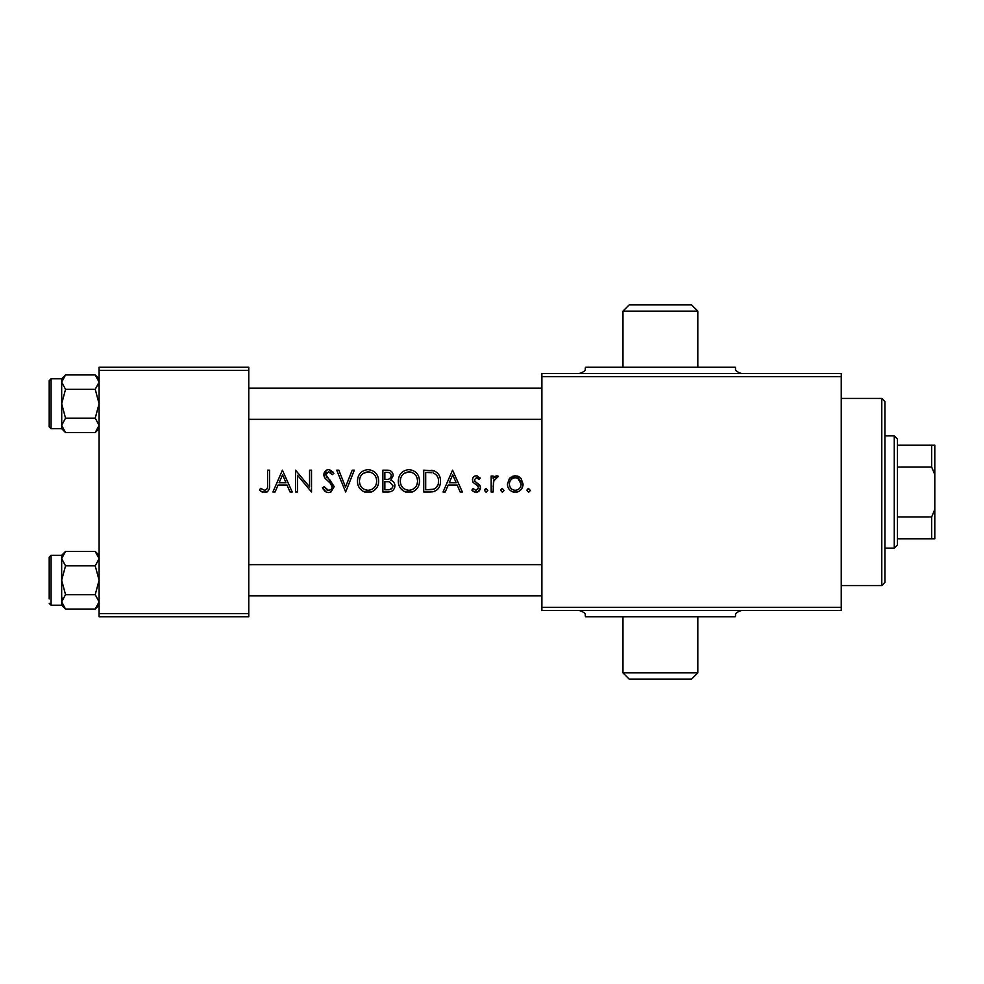<?xml version="1.0" encoding="UTF-8"?>
<svg xmlns="http://www.w3.org/2000/svg" width="984" height="984" viewBox="0 0 984 984"><rect width="100%" height="100%" fill="white"/><g stroke="black" fill="none" stroke-linecap="round" stroke-linejoin="round"><path stroke-width="1.48" d="M622.97 311.141L629.207 304.905L691.567 304.905L697.804 311.141L622.97 311.141L622.97 367.266L585.554 367.266C584.348 369.111 587.842 370.538 579.318 373.502M741.469 373.502C732.932 370.538 736.426 369.111 735.232 367.266L585.554 367.266M697.804 672.859L691.567 679.095L629.207 679.095L622.97 672.859L697.804 672.859L697.804 616.734M741.469 610.498C732.932 613.462 736.426 614.889 735.232 616.734L585.554 616.734C584.348 614.889 587.842 613.462 579.318 610.498M259.469 490.044L262.138 492L267.008 492C269.136 490.216 269.985 487.855 269.542 484.915L269.542 470.168L267.587 470.168L267.587 484.694C268.103 487.609 267.131 489.491 264.647 490.315L260.551 488.359L259.469 490.044M282.408 470.168L272.9 492L275.065 492L278.115 485.001L286.996 485.001L290.046 492L292.211 492L282.408 470.168M295.569 470.168L295.569 492L297.525 492L297.525 475.284L311.522 492L311.522 470.168L309.554 470.168L309.554 486.932L295.569 470.168M322.432 487.793L326.061 492L328.496 492.566L330.944 492L334.191 486.649L325.79 474.62L328.558 471.853L332.248 474.645L333.908 473.304L328.668 469.614C325.618 469.946 324.007 471.643 323.834 474.706L324.904 478.027L331.534 484.485L332.223 486.625C332.002 488.9 330.735 490.13 328.422 490.315L324.154 486.686L322.432 487.793M336.7 470.168L345.655 492L354.338 470.168L352.211 470.168L345.519 487.018L338.828 470.168L336.7 470.168M357.413 481.176C357.549 486.293 359.947 489.909 364.633 492L371.485 492C376.171 489.884 378.569 486.244 378.68 481.078C378.311 474.214 374.719 470.401 367.918 469.614C361.263 470.524 357.758 474.386 357.413 481.176C357.782 474.374 361.288 470.512 367.918 469.614L370.095 469.811M382.874 470.168L382.874 492L388.397 492C392.358 491.816 394.522 489.749 394.916 485.801C394.805 483.021 393.428 481.164 390.771 480.229L393.231 475.579C392.874 471.865 390.734 470.057 386.823 470.168L382.874 470.168M398.274 481.176C398.397 486.293 400.808 489.909 405.494 492L412.333 492C417.019 489.884 419.43 486.244 419.541 481.078C419.172 474.214 415.58 470.401 408.778 469.614C402.124 470.524 398.618 474.386 398.274 481.176C398.643 474.374 402.148 470.512 408.778 469.614L410.943 469.811M423.735 470.168L423.735 492L430.082 492C436.822 491.766 440.303 488.212 440.524 481.361C440.647 476.539 438.593 473.083 434.362 470.955L423.735 470.168M452.566 470.168L443.046 492L445.211 492L448.261 485.001L457.142 485.001L460.192 492L462.357 492L452.566 470.168M471.865 490.118L474.46 492L477.744 492L480.549 487.67L479.835 485.21L474.915 481.324L474.386 479.872L476.379 477.732L479.023 479.405L480.266 478.039L476.317 475.764C473.845 476.047 472.554 477.437 472.431 479.958L473.132 482.406L478.076 486.231L478.593 487.757L475.998 490.315L473.083 488.642L471.865 490.118M484.46 490.462L486.145 492.283L487.818 490.462L486.145 488.642L484.46 490.462L486.145 492.283L487.818 490.462M491.176 476.047L491.176 492L493.144 492L493.476 481.164L498.457 476.317L496.834 475.764L493.144 478.396L493.144 476.047L491.176 476.047M500.696 490.462L502.369 492.283L504.054 490.462L502.369 488.642L500.696 490.462L502.369 492.283L504.054 490.462M507.412 484.067C507.559 487.978 509.441 490.622 513.07 492L517.436 492C521.053 490.622 522.934 487.978 523.082 484.067L521.016 478.396L515.259 475.764L509.478 478.409L507.412 484.067M527.006 490.462L528.679 492.283L530.364 490.462L528.679 488.642L527.006 490.462L528.679 492.283L530.364 490.462M248.767 616.734L99.089 616.734L99.089 613.61L248.767 613.61L248.767 616.734M248.767 370.39L99.089 370.39L99.089 367.266L248.767 367.266L248.767 613.61M99.089 370.39L99.089 613.61M841.246 610.498L541.889 610.498L541.889 607.374L841.246 607.374L841.246 610.498M841.246 376.626L541.889 376.626L541.889 373.502L841.246 373.502L841.246 607.374M541.889 376.626L541.889 607.374M262.138 492L260.723 491.127M260.551 488.359L264.647 490.315L267.045 488.863M449.233 482.763L452.702 474.817L456.17 482.763L449.233 482.763L456.17 482.763M476.317 475.764L477.486 475.961M479.023 479.405L478.298 478.63M477.437 478.003L476.379 477.732L474.386 479.872L475.469 481.889M476.465 482.603L480.364 486.379M480.475 488.581L479.306 490.918M474.46 492L472.406 490.745M473.083 488.642L475.998 490.315L478.593 487.757L477.326 485.567M478.593 487.757L478.076 486.231M473.132 482.406L472.603 481.238M472.431 479.958L472.923 477.818M473.476 477.031L474.755 476.072M484.583 489.774L485.481 488.777M494.657 476.563L495.309 476.145M496.834 475.764L498.457 476.317M496.502 477.732L495.887 477.818M494.029 479.589L493.144 486.637M527.116 489.774L528.014 488.777M509.478 478.409L510.659 477.289M512.061 476.428L515.259 475.764M516.895 475.936L518.408 476.416M518.445 476.428L519.835 477.277M522.996 485.395L521.372 489.233M517.436 492L516.366 492.209M514.128 492.209L513.058 492M509.712 489.934L508.937 488.974M508.691 488.618L508.052 487.4M507.781 486.637L507.596 485.887M517.572 478.236L515.247 477.732C518.925 478.224 520.88 480.34 521.126 484.079L517.867 478.384M521.028 485.26L521.126 484.079C520.893 487.818 518.937 489.897 515.247 490.315L516.44 490.204M518.211 489.515L519.49 488.458M514.066 490.204L515.247 490.315C511.569 489.909 509.614 487.83 509.368 484.079L509.466 485.272M509.466 482.886L509.368 484.079C509.601 480.34 511.557 478.224 515.247 477.732L514.054 477.855M512 478.777L510.573 480.229M509.773 481.729L509.503 482.664M500.807 489.774L501.717 488.777M431.152 470.303L432.739 470.524M440.205 478.199L440.451 479.737M434.301 491.471L432.037 491.902M434.498 473.538L433.28 473.021C436.871 474.583 438.643 477.363 438.569 481.361C438.667 485.05 437.056 487.67 433.747 489.208L425.691 489.761L425.691 472.406L431.828 472.701M429.799 472.48L427.105 472.406M438.323 483.784L438.507 480.044M437.942 477.597L437.327 476.293M432.345 489.515L434.867 488.704M436.601 487.289L438.249 484.079M425.691 489.761L430.672 489.688M430.881 489.675L432.001 489.565M419.43 482.837L419.098 484.522M419.086 484.534L418.507 486.157M417.302 488.199L415.346 490.278M399.319 486.207L398.729 484.608M398.717 484.571L398.372 482.898M410.267 471.976L408.864 471.853C414.313 472.504 417.216 475.567 417.585 481.078L417.118 478.015M416.195 475.985L415.506 475.038M412.284 472.591L411.103 472.16M417.118 484.165L417.585 481.078C417.253 486.613 414.35 489.7 408.864 490.315L410.636 490.143M405.469 489.626L408.864 490.315C403.477 489.688 400.599 486.637 400.23 481.176L400.808 484.595L402.641 487.547M402.887 487.806L403.944 488.728M400.808 477.707L400.23 481.176C400.549 475.678 403.428 472.566 408.864 471.853L404.006 473.464M403.895 473.538L403.132 474.165M394.646 483.98L394.842 484.866M394.793 487.08L394.449 488.261M391.177 476.514L391.275 475.616C390.808 478.409 389.049 479.675 385.999 479.405L384.842 479.405L384.842 472.406L387.192 472.406C389.627 472.283 390.992 473.353 391.275 475.616L390.992 474.19M388.016 472.443L387.192 472.406M384.842 479.405L387.241 479.368M392.468 487.646L392.948 485.801L389.603 481.902L392.948 485.801C392.382 488.74 390.525 490.057 387.364 489.761L384.842 489.761L384.842 481.643L388.508 481.742M387.807 481.68L385.986 481.643M384.842 489.761L388.717 489.712M389.726 489.577L392.358 487.83M378.569 482.837L378.237 484.522M378.237 484.534L377.647 486.157M376.442 488.199L374.486 490.278M358.459 486.207L357.868 484.608M357.856 484.571L357.524 482.898M369.406 471.976L368.004 471.853C373.453 472.504 376.355 475.567 376.724 481.078L376.269 478.015M375.334 475.985L374.646 475.038M371.423 472.591L370.255 472.16M376.269 484.165L376.724 481.078C376.392 486.613 373.489 489.7 368.004 490.315L369.775 490.143M364.609 489.626L368.004 490.315C362.616 489.688 359.738 486.637 359.369 481.176L359.959 484.595L361.78 487.547M362.026 487.806L363.084 488.728M359.947 477.707L359.369 481.176C359.689 475.678 362.567 472.566 368.004 471.853L363.145 473.464M363.034 473.538L362.284 474.165M327.549 492.48L325.962 491.951M325.151 491.447L322.973 488.814M324.154 486.686L327.008 489.983M327.697 490.241L329.173 490.253M332.161 487.351L330.489 483.193M329.923 482.615L328.066 481.004M326.085 479.306L325.446 478.679M324.289 476.933L323.896 475.579M323.834 474.706L326.725 470.008M329.517 469.688L333.072 472.123M330.747 472.751L329.751 472.086M329.726 472.074L326.553 472.652M325.975 473.55L326.024 475.899M326.663 476.969L327.34 477.695M329.652 479.614L334.191 486.649L330.415 492.234M279.087 482.763L282.556 474.817L286.012 482.763L279.087 482.763L286.012 482.763M881.787 398.446L884.911 401.57L884.911 582.43L881.787 585.554L881.787 398.446L841.246 398.446M881.787 585.554L841.246 585.554M62.755 554.927L61.672 558.641L61.672 580.252L65.534 565.837L61.672 558.641L65.534 551.434L95.227 551.434L99.089 558.641L95.227 565.837L65.534 565.837M49.2 598.961L49.2 557.178L49.2 561.544L49.2 557.178L51.07 555.296L51.07 605.197L61.672 605.197L65.534 609.059L61.672 601.864L65.534 594.656L61.672 580.252L61.672 605.197M95.227 565.837L99.089 580.252L95.227 594.656L65.534 594.656M95.227 594.656L99.089 601.864L95.227 609.059L65.534 609.059M99.089 558.641L99.04 557.842M61.672 558.641L61.672 555.296L65.534 551.434M61.672 601.864L62.755 598.149M65.522 609.059L62.767 605.578M99.089 601.864L98.031 605.541L98.978 603.069M95.227 389.344L99.089 403.748L95.227 418.163L99.089 425.359L95.227 432.566L65.534 432.566L61.672 425.359L65.534 418.163L61.672 403.748L65.534 389.344L61.672 382.136L65.534 374.941L95.227 374.941L99.089 382.136L95.227 389.344L65.534 389.344M49.2 426.822L49.2 380.673L49.2 385.039L49.2 380.673L51.07 378.803L51.07 428.704L49.2 426.822L49.2 422.456M95.227 418.163L65.534 418.163M98.019 429.073L99.089 425.359M49.2 380.673L51.07 378.803L61.672 378.803L61.721 426.158M61.672 425.359L61.672 428.704L65.534 432.566M61.672 382.136L62.73 378.459L61.795 380.931M95.3 375.015L98.006 378.422M99.089 382.136L98.019 385.851M894.259 435.875L897.383 438.987L897.383 545.013L894.259 548.125L894.259 435.875L884.911 435.875M897.383 445.223L934.8 445.223L934.8 538.777L931.676 538.777L931.676 516.944L934.8 509.368M897.383 516.944L931.676 516.944M934.8 474.632L931.676 467.056L931.676 445.223M897.383 467.056L931.676 467.056M897.383 538.777L931.676 538.777M697.804 311.141L697.804 367.266M622.97 672.859L622.97 616.734M248.767 564.656L541.889 564.656M248.767 595.837L541.889 595.837M49.2 557.178L51.07 555.296L61.672 555.296M51.07 605.197L49.2 603.327M99.089 605.197L95.227 609.059M99.089 555.296L95.227 551.434M51.07 428.704L61.672 428.704M61.672 378.803L65.534 374.941M99.089 378.803L95.227 374.941M99.089 428.704L95.227 432.566M541.889 419.344L248.767 419.344M541.889 388.163L248.767 388.163M894.259 548.125L884.911 548.125"/></g></svg>
